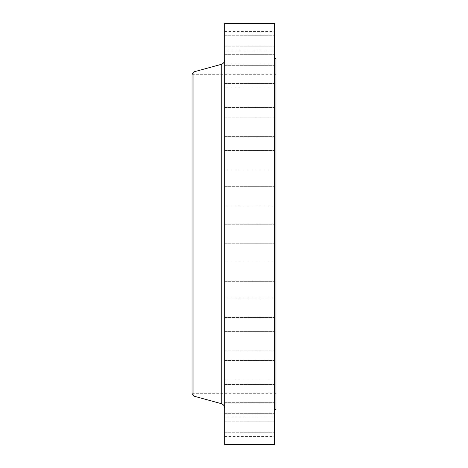 <?xml version="1.0" encoding="UTF-8"?>
<svg xmlns="http://www.w3.org/2000/svg" width="468" height="468" viewBox="0 0 468 468"><rect width="100%" height="100%" fill="white"/><g stroke="black" fill="none" stroke-linecap="round" stroke-linejoin="round"><path stroke-width="0.35" stroke-dasharray="2.34 1.75" d="M274.412 412.056L274.412 402.34L274.412 412.056M224.675 412.056L224.675 402.34L224.675 412.056M274.412 394.243L274.412 403.96L274.412 394.243M224.675 394.243L224.675 403.96L224.675 394.243M274.412 370.276L274.412 379.993L274.412 370.276M224.675 370.276L224.675 379.993L224.675 370.276M274.412 341.073L274.412 350.789L274.412 341.073M224.675 341.073L224.675 350.789L224.675 341.073M274.412 307.751L274.412 317.468L274.412 307.751M224.675 307.751L224.675 317.468L224.675 307.751M274.412 271.598L274.412 281.315L274.412 271.598M224.675 271.598L224.675 281.315L224.675 271.598M274.412 444.6L274.412 23.4M224.675 444.6L224.675 23.4M274.412 196.402L274.412 186.685L274.412 196.402M224.675 196.402L224.675 186.685L224.675 196.402M274.412 160.249L274.412 150.532L274.412 160.249M224.675 160.249L224.675 150.532L224.675 160.249M274.412 126.927L274.412 117.211L274.412 126.927M224.675 126.927L224.675 117.211L224.675 126.927M274.412 97.724L274.412 88.007L274.412 97.724M224.675 97.724L224.675 88.007L224.675 97.724M274.412 73.757L274.412 64.04L274.412 73.757M224.675 73.757L224.675 64.04L224.675 73.757M274.412 55.944L274.412 65.66L274.412 55.944M224.675 55.944L224.675 65.66L224.675 55.944M274.412 44.975L274.412 54.692L274.412 44.975M224.675 44.975L224.675 54.692L224.675 44.975M274.412 41.272L274.412 50.989L274.412 41.272M224.675 41.272L224.675 50.989L224.675 41.272M274.412 423.025L274.412 413.308L274.412 423.025M224.675 423.025L224.675 413.308L224.675 423.025M274.412 426.728L274.412 417.011L274.412 426.728M224.675 426.728L224.675 417.011L224.675 426.728M275.962 409.629L275.962 58.371M192.038 393.699L192.038 74.301M193.922 396.156L193.922 71.844M224.675 234L224.675 408.137L224.675 234M192.038 234L192.038 393.307L192.038 234M274.412 234L274.412 58.371L274.412 234M221.241 64.362L221.241 403.638M224.675 402.34L274.412 402.34L224.675 402.34M224.675 384.532L274.412 384.532L224.675 384.532M224.675 360.565L274.412 360.565L224.675 360.565M224.675 331.362L274.412 331.362L224.675 331.362M224.675 298.04L274.412 298.04L224.675 298.04M224.675 261.887L274.412 261.887L224.675 261.887M224.675 224.283L274.412 224.283L224.675 224.283M224.675 186.685L274.412 186.685L224.675 186.685M224.675 150.532L274.412 150.532L224.675 150.532M224.675 117.211L274.412 117.211L224.675 117.211M224.675 88.007L274.412 88.007L224.675 88.007M224.675 64.04L274.412 64.04L224.675 64.04M224.675 46.233L274.412 46.233L224.675 46.233M224.675 35.264L274.412 35.264L224.675 35.264M224.675 31.561L274.412 31.561M224.675 413.308L274.412 413.308L224.675 413.308M224.675 417.011L274.412 417.011M192.038 74.693L275.962 74.693M192.038 393.307L275.962 393.307M224.675 436.439L274.412 436.439M224.675 432.736L274.412 432.736L224.675 432.736M224.675 421.767L274.412 421.767L224.675 421.767M224.675 403.96L274.412 403.96L224.675 403.96M224.675 379.993L274.412 379.993L224.675 379.993M224.675 350.789L274.412 350.789L224.675 350.789M224.675 317.468L274.412 317.468L224.675 317.468M224.675 281.315L274.412 281.315L224.675 281.315M224.675 243.717L274.412 243.717L224.675 243.717M224.675 206.113L274.412 206.113L224.675 206.113M224.675 169.96L274.412 169.96L224.675 169.96M224.675 136.638L274.412 136.638L224.675 136.638M224.675 107.435L274.412 107.435L224.675 107.435M224.675 83.468L274.412 83.468L224.675 83.468M224.675 65.66L274.412 65.66L224.675 65.66M224.675 54.692L274.412 54.692L224.675 54.692M224.675 50.989L274.412 50.989"/><path stroke-width="0.7" d="M274.412 58.371L275.962 58.371L275.962 409.629L274.412 409.629M193.922 396.156L193.922 71.844L192.038 74.301L192.038 393.699L193.922 396.156L221.241 403.638L221.241 64.362C223.394 63.63 224.541 62.133 224.675 59.863M224.675 234L224.675 444.6L274.412 444.6L274.412 23.4L224.675 23.4L224.675 234M193.922 71.844L221.241 64.362M221.241 403.638C223.394 404.37 224.541 405.867 224.675 408.137"/></g></svg>
